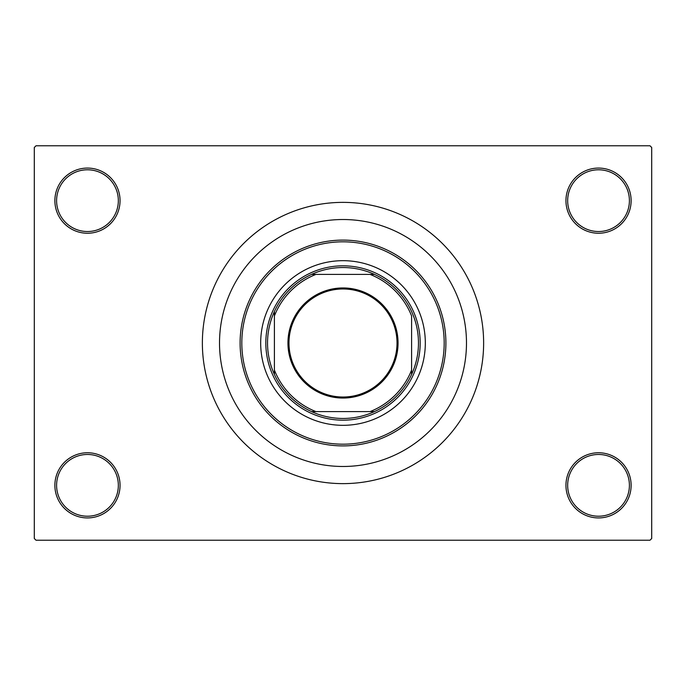 <?xml version="1.0" encoding="UTF-8"?>
<svg xmlns="http://www.w3.org/2000/svg" width="686" height="686" viewBox="0 0 686 686"><rect width="100%" height="100%" fill="white"/><g stroke="black" fill="none" stroke-linecap="round" stroke-linejoin="round"><path stroke-width="1.03" d="M565.95 485.345A32.585 32.585 0 0 1 598.535 452.76A32.585 32.585 0 0 1 631.12 485.345A32.585 32.585 0 0 1 598.535 517.93A32.585 32.585 0 0 1 565.95 485.345M629.405 485.345A30.87 30.87 0 0 0 598.535 454.475A30.87 30.87 0 0 0 567.665 485.345A30.87 30.87 0 0 0 598.535 516.215A30.87 30.87 0 0 0 629.405 485.345M54.88 485.345A32.585 32.585 0 0 1 87.465 452.76A32.585 32.585 0 0 1 120.05 485.345A32.585 32.585 0 0 1 87.465 517.93A32.585 32.585 0 0 1 54.88 485.345M118.335 485.345A30.87 30.87 0 0 0 87.465 454.475A30.87 30.87 0 0 0 56.595 485.345A30.87 30.87 0 0 0 87.465 516.215A30.87 30.87 0 0 0 118.335 485.345M54.88 200.655A32.585 32.585 0 0 1 87.465 168.07A32.585 32.585 0 0 1 120.05 200.655A32.585 32.585 0 0 1 87.465 233.24A32.585 32.585 0 0 1 54.88 200.655M118.335 200.655A30.87 30.87 0 0 0 87.465 169.785A30.87 30.87 0 0 0 56.595 200.655A30.87 30.87 0 0 0 87.465 231.525A30.87 30.87 0 0 0 118.335 200.655M565.95 200.655A32.585 32.585 0 0 1 598.535 168.07A32.585 32.585 0 0 1 631.12 200.655A32.585 32.585 0 0 1 598.535 233.24A32.585 32.585 0 0 1 565.95 200.655M629.405 200.655A30.87 30.87 0 0 0 598.535 169.785A30.87 30.87 0 0 0 567.665 200.655A30.87 30.87 0 0 0 598.535 231.525A30.87 30.87 0 0 0 629.405 200.655M202.37 343A140.63 140.63 0 0 0 343 483.63A140.63 140.63 0 0 0 483.63 343A140.63 140.63 0 0 0 343 202.37A140.63 140.63 0 0 0 202.37 343M466.48 343A123.48 123.48 0 0 0 343 219.52A123.48 123.48 0 0 0 219.52 343A123.48 123.48 0 0 0 343 466.48A123.48 123.48 0 0 0 466.48 343A123.48 123.48 0 0 0 343 219.52A123.48 123.48 0 0 0 219.52 343A123.48 123.48 0 0 0 343 466.48A123.48 123.48 0 0 0 466.48 343M649.985 540.225L36.015 540.225L34.3 538.51L34.3 147.49L36.015 145.775L649.985 145.775L651.7 147.49L651.7 538.51L649.985 540.225M343 287.949A55.052 55.052 0 0 1 398.052 343A55.052 55.052 0 0 1 343 398.052A55.052 55.052 0 0 1 287.949 343A55.052 55.052 0 0 1 343 287.949M343 397.023A54.023 54.023 0 0 0 397.023 343A54.023 54.023 0 0 0 343 288.978A54.023 54.023 0 0 0 288.978 343A54.023 54.023 0 0 0 343 397.023M343 267.54A75.46 75.46 0 0 0 311.564 274.4L315.937 274.4L311.564 274.4A75.46 75.46 0 0 0 274.4 374.436L274.4 370.063L274.4 374.436A75.46 75.46 0 0 0 374.436 411.6L370.063 411.6L374.436 411.6A75.46 75.46 0 0 0 411.6 374.436L411.6 315.937A73.745 73.745 0 0 0 370.063 274.4L315.937 274.4A73.745 73.745 0 0 0 274.4 315.937L274.4 370.063A73.745 73.745 0 0 0 315.937 411.6L370.063 411.6A73.745 73.745 0 0 0 411.6 370.063L411.6 374.436A75.46 75.46 0 0 0 374.436 274.4L370.063 274.4L374.436 274.4A75.46 75.46 0 0 0 343 267.54M343 420.175A77.175 77.175 0 0 1 265.825 343A77.175 77.175 0 0 1 343 265.825A77.175 77.175 0 0 1 420.175 343A77.175 77.175 0 0 1 343 420.175M311.564 411.6L315.937 411.6L311.564 411.6M274.4 311.564L274.4 315.937L274.4 311.564M425.32 343A82.32 82.32 0 0 0 343 260.68A82.32 82.32 0 0 0 260.68 343A82.32 82.32 0 0 0 343 425.32A82.32 82.32 0 0 0 425.32 343M241.815 343A101.185 101.185 0 0 0 343 444.185A101.185 101.185 0 0 0 444.185 343A101.185 101.185 0 0 0 343 241.815A101.185 101.185 0 0 0 241.815 343M445.9 343A102.9 102.9 0 0 1 343 445.9A102.9 102.9 0 0 1 240.1 343A102.9 102.9 0 0 1 343 240.1A102.9 102.9 0 0 1 445.9 343"/></g></svg>
